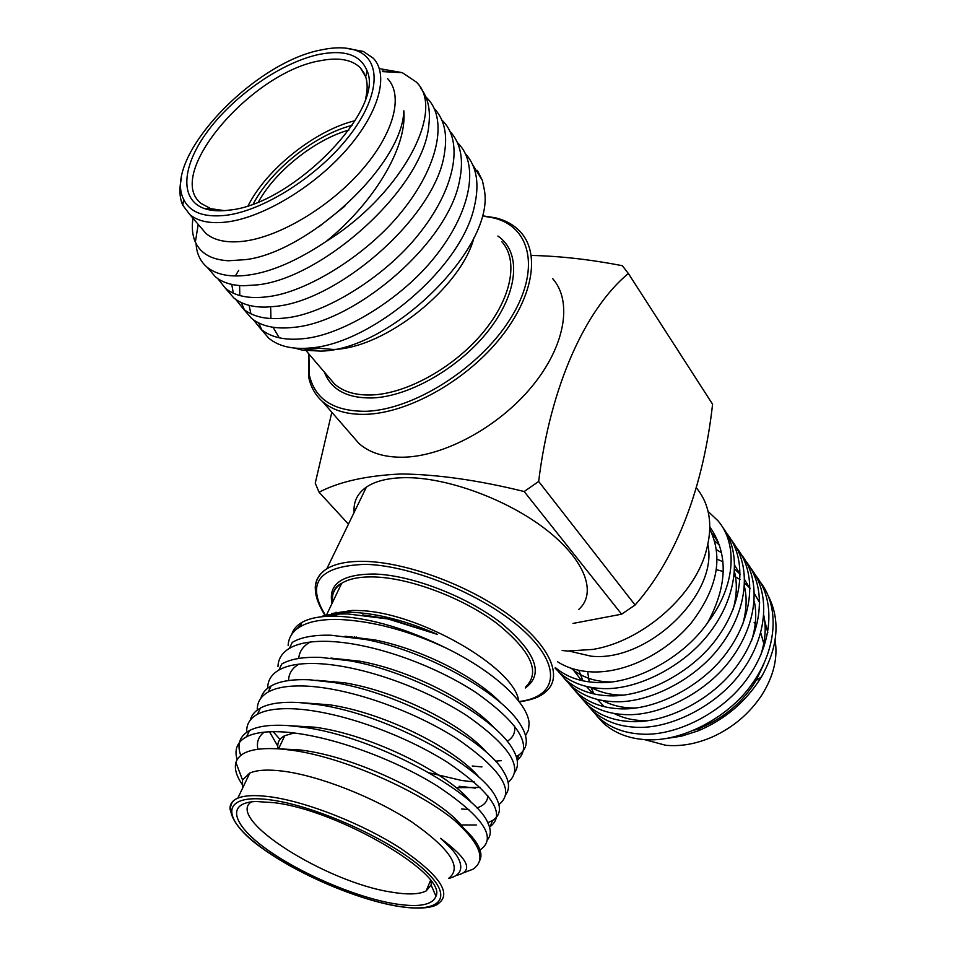 <?xml version="1.0" encoding="UTF-8"?>
<svg xmlns="http://www.w3.org/2000/svg" width="956" height="956" viewBox="0 0 956 956"><rect width="100%" height="100%" fill="white"/><g stroke="black" fill="none" stroke-linecap="round" stroke-linejoin="round"><path stroke-width="1.43" d="M552.688 278.65C572.799 301.379 565.283 346.299 531.727 386.762C498.291 427.26 443.608 456.681 402.739 457.219C384.157 457.386 369.59 452.833 359.05 443.572L351.593 434.992M531.261 255.443C559.822 256.053 590.175 259.47 622.308 265.684L628.355 273.476C585.55 309.099 550.369 385.865 538.658 481.454L524.187 491.527C478.896 480.33 438.015 474.475 401.556 473.961C366.913 475.514 339.416 481.597 319.065 492.209L348.45 524.139M538.658 481.454L635.095 605.017C677.362 557.3 703.604 485.266 712.578 404.221L628.355 273.476M635.095 605.017L621.615 614.194L524.187 491.527M573.014 623.42L621.615 614.194M562.116 650.51L567.625 651.024L592.911 649.423C640.986 641.607 692.275 597.918 705.48 553.536C713.307 526.911 710.332 505.091 696.554 488.062M707.87 544.657C718.625 594.19 647.475 662.508 591.095 656.175L569.226 651.108M557.587 661.767C567.219 667.981 578.834 671.363 592.421 671.925C625.391 673.155 665.818 653.366 691.367 622.81C717.347 588.621 723.489 557.444 709.806 529.289M709.842 526.923C728.281 553.428 727.612 585.227 707.858 622.356C683.217 658.517 631.737 685.679 595.289 682.417C579.372 681.532 566.036 676.561 555.269 667.527M708.109 511.472L717.848 520.638C738.367 544.239 735.176 586.829 707.858 622.356M555.054 668.053L559.284 672.427C570.17 682.118 583.865 687.448 600.392 688.428C635.919 691.308 685.141 666.105 710.404 631.689C737.924 595.277 741.605 551.433 722.258 526.708M726.225 532.743C746.851 557.193 744.294 600.942 717.06 638.082C692.084 673.036 642.48 698.657 606.534 695.657C590.055 694.63 576.372 689.276 565.486 679.561L558.543 671.745M564.124 678.258L570.541 685.38C581.427 695.096 595.098 700.485 611.541 701.549C647.236 704.62 696.446 679.393 721.338 644.81C748.5 608.135 751.344 564.458 731.209 539.877M736.048 547.011C756.602 571.509 754.2 615.09 727.253 651.908C702.552 686.575 653.354 711.826 617.576 708.647C601.181 707.548 587.522 702.122 576.623 692.395L569.74 684.627M575.213 691.033L581.595 698.107C592.493 707.858 606.128 713.296 622.499 714.431C658.027 717.681 706.843 692.813 731.471 658.517C758.323 622.141 761.024 578.631 740.936 554.014M745.692 561.017C766.186 585.55 763.928 628.964 737.267 665.484C712.841 699.864 664.026 724.744 628.427 721.41C612.091 720.227 598.48 714.753 587.582 704.99L580.734 697.283M586.112 703.58L592.457 710.607C603.356 720.382 616.955 725.867 633.254 727.086C668.614 730.492 717.06 705.994 741.402 671.96C767.979 635.883 770.524 592.553 750.496 567.9M749.504 566.669L747.484 564.351M755.156 574.783C775.591 599.352 773.476 642.599 747.102 678.808C722.939 712.913 674.506 737.435 639.074 733.933C622.822 732.678 609.235 727.158 598.337 717.37L591.537 709.722M596.819 715.901L603.14 722.891C614.039 732.69 627.59 738.223 643.818 739.514C679.358 743.099 727.803 718.518 751.798 684.293C777.993 647.917 779.702 604.754 758.849 580.268L756.937 578.045M763.701 616.978L767.799 632.549M763.713 664.277L756.065 680.529C742.86 702.039 724.301 717.848 700.378 727.958L694.713 730.061M768.206 595.815C780.514 619.751 778.256 646.794 761.442 676.932C746.11 701.656 724.887 719.677 697.784 730.993L681.556 736.144L665.615 738.618M644.26 739.55L665.746 745.286C680.923 746.684 696.566 743.864 712.638 736.837C733.3 727.337 749.743 713.343 761.956 694.833C773.595 676.143 777.981 657.931 775.101 640.209M483.796 215.984L495.519 217.813C506.094 220.418 514.567 225.293 520.948 232.451C540.857 254.702 532.48 299.814 497.813 341.065C463.29 382.328 407.459 412.944 366.22 414.307C347.482 414.844 332.891 410.578 322.459 401.508C315.241 395.079 310.652 386.893 308.68 376.951L308.669 353.72M308.896 353.983L309.254 374.644C314.739 399.214 333.632 411.439 365.921 411.295C413.219 409.921 479.052 368.466 509.823 319.603C541.012 270.751 531.381 226.668 493.308 217.872L483.999 216.271M473.997 237.566C461.401 287.374 385.591 347.817 334.11 349.43M477.367 170.419L482.386 180.433L472.551 164.528M294.711 348.08L302.335 350.147L320.881 351.115C391.554 350.039 496.236 246.612 484.226 189.3L482.386 180.433M387.61 78.679C403.731 95.528 393.872 133.625 361.523 170.467C329.294 207.333 279.248 237.016 243.493 241.259C226.895 243.159 214.371 240.542 205.922 233.431L200.366 226.907M380.739 68.856L402.333 72.668L416.207 82.001C446.619 109.821 401.078 195.191 325.984 241.557C372.111 204.453 407.399 148.574 403.814 110.8C402.607 165.615 307.45 252.492 245.501 259.638L228.496 260.761C211.694 259.805 200.641 253.591 195.359 242.107C192.395 235.415 191.594 227.468 192.981 218.267M196.064 243.565L196.339 246.588C197.378 255.121 200.987 262.028 207.177 267.298C216.976 274.969 230.886 277.539 248.93 275.005C271.635 271.827 297.316 260.677 325.984 241.557M382.221 70.983L392.199 72.13M420.389 87.701C427.846 97.165 430.678 109.462 428.874 124.579C424.404 187.627 322.674 278.339 257.319 284.876L243.756 285.736C231.902 285.497 222.485 282.558 215.53 276.905L209.161 269.58M217.777 278.602L225.556 288.449C235.463 296.276 249.408 299.037 267.405 296.742C306.637 292.536 367.176 254.69 401.317 212.172C438.326 166.703 447.755 120.074 427.87 98.946L425.79 96.795M435.028 109.366C444.253 119.918 447.456 134.175 444.612 152.135C437.107 215.482 339.105 300.602 275.603 306.374L265.995 307.091C252.36 307.33 241.605 304.247 233.718 297.842L227.265 290.409M235.762 299.407L243.529 309.135C253.531 317.105 267.501 320.045 285.45 317.966C324.586 314.237 384.587 277.097 418.214 234.937C454.674 189.874 463.648 143.292 443.644 121.89L441.732 119.882M450.646 132.071C460.673 143.567 463.732 159.329 459.788 179.358C449.404 242.609 355.106 322.315 293.456 327.382L288.091 327.836C272.568 328.685 260.379 325.506 251.512 318.312L244.963 310.784M253.34 319.746L261.108 329.354C271.181 337.456 285.175 340.575 303.076 338.699C342.117 335.425 401.592 298.953 434.717 257.164C470.639 212.495 479.183 165.974 459.059 144.308L457.315 142.456M465.907 154.263C476.781 166.75 479.613 184.078 474.415 206.269C461.294 269.03 370.677 343.503 310.903 347.9L310.067 347.984C292.56 349.585 278.841 346.371 268.911 338.328L262.279 330.692M231.77 284.41L233.312 293.265M244.389 309.828L241.282 302.598M239.813 295.583L239.609 285.545M249.134 305.358L250.854 313.819M261.801 329.928L258.658 322.949M344.722 48.015L363.364 51.445L373.294 58.232C389.271 74.831 379.03 112.904 346.251 150.02C313.592 187.137 263.139 217.311 227.301 221.935C210.667 224.003 198.155 221.541 189.79 214.538L182.787 205.253C179.489 197.796 179.047 188.786 181.461 178.234M226.56 215.231C264.083 210.356 317.882 176.119 348.582 136.828C379.52 97.524 382.041 61.1 357.759 51.098C348.378 47.238 336.536 46.772 322.22 49.724C253.173 61.853 162.126 158.6 183.672 199.386C190.017 212.555 204.321 217.837 226.56 215.231M229.536 210.081C219.988 211.384 211.85 210.953 205.098 208.802C178.748 200.234 181.724 165.34 208.707 129.837C235.546 94.274 282.641 61.961 319.567 54.325C344.841 49.461 360.675 54.958 367.068 70.84C385.232 109.331 292.261 204.453 229.536 210.081M365.658 98.325C367.642 89.995 367.642 82.814 365.67 76.779L360.364 67.828C351.856 59.499 338.472 57.145 320.212 60.73C251.452 72.058 163.703 174.793 201.142 203.449L210.798 208.695L224.397 210.631M248.142 205.66C266.7 168.925 315.133 130.363 355.106 120.671M253.34 203.843C270.823 170.001 315.193 134.665 352.095 125.391M270.691 308.059L270.942 318.515M273.046 327.263L279.248 337.815M344.853 206.173L318.707 226.942M333.417 349.466L312.648 347.709M760.57 655.697C765.314 641.165 766.401 627.757 763.82 615.485M759.745 602.878L754.439 593.64M750.066 588.227L744.664 583.064M740.052 579.575L734.172 576.038M723.238 571.485L716.45 569.692M587.653 671.626L589.255 681.867M590.963 687.34L593.987 693.925M597.548 699.445L604.204 706.651M614.003 713.415C624.292 718.745 635.907 721.135 648.861 720.573M751.631 640.508C756.017 626.228 756.877 613.131 754.248 601.216M750.066 588.788L744.676 579.635M740.219 574.269L734.686 569.131M722.927 561.698L717.227 559.272M578.822 670.311L582.933 680.803M586.422 686.408L592.959 693.686M602.555 700.485C612.533 705.803 623.802 708.288 636.385 707.954M742.489 625.093C746.517 611.063 747.186 598.265 744.485 586.709M740.219 574.448L734.734 565.39M721.625 552.831L716.618 549.736M572.309 668.614L581.511 680.493M590.916 687.34C600.583 692.622 611.517 695.203 623.754 695.084M733.133 609.45C736.837 595.672 737.303 583.172 734.543 571.951M719.581 545.231L714.765 541.012M571.186 668.256C581.786 677.242 595.038 681.807 610.944 681.951M718.637 542.59L711.897 533.329M754.105 622.296L755.264 623.718M760.785 632.92L764.394 645.778M319.065 492.209L315.241 483.15L331.828 412.287M258.502 201.824L258.837 201.226C275.961 170.586 315.301 139.409 348.916 130.016M242.525 788.306L242.525 779.953L249.815 773.046C256.913 769.938 267.895 769.293 282.761 771.134C319.125 775.651 374.692 797.495 412.06 822.148C450.395 849.059 462.573 867.821 448.591 878.409M243.505 786.238C236.694 776.977 234.16 769.066 235.917 762.518C239.442 751.679 254.236 747.162 280.311 748.966L289.871 749.994C340.001 756.077 415.454 788.867 453.311 819.352C480.163 843.252 486.712 859.874 472.945 869.219L463.552 872.816M431.813 882.269L429.734 882.328M456.239 875.361C474.152 871.717 468.93 859.372 440.573 838.352C450.826 847.112 457.195 854.795 459.693 861.404C462.788 870.33 459.083 876.007 448.579 878.433M288.138 645.372C288.569 637.664 292.428 631.534 299.718 626.981C308.43 621.663 321.324 619.141 338.424 619.428C372.577 620.934 408.594 630.542 446.512 648.252C407.806 629.203 372.254 618.58 339.87 616.357L332.019 616.166C319.053 616.309 309.015 618.389 301.941 622.404C296.647 625.475 293.265 629.43 291.807 634.282M237.136 759.626C234.112 749.456 237.243 741.844 246.54 736.801C254.965 732.463 267.8 730.886 285.055 732.069C330.107 735.475 393.071 758.431 437.418 786.047C482.529 816.316 497.06 837.372 480.999 849.215L479.9 849.8M487.644 839.547C491.037 835.293 491.121 829.772 487.883 822.949C476.148 792.285 374.621 736.132 302.478 727.146L288.115 725.592C270.871 724.469 258.036 726.106 249.588 730.504C239.693 735.989 236.741 744.306 240.745 755.443M246.744 732.212C246.301 724.421 249.863 718.446 257.451 714.263C265.935 709.722 278.794 707.942 296.013 708.934C340.981 711.862 403.54 734.555 447.444 762.314C492.089 792.787 506.298 814.249 490.07 826.713L489.484 827.048M487.763 822.71L492.567 820.499C500.335 815.552 501.506 807.928 496.092 797.627C481.74 766.569 387.993 714.383 318.109 704.644L299.037 702.552C281.829 701.608 268.971 703.437 260.462 708.038C254.953 711.061 251.536 715.112 250.209 720.179M257.272 710.069C257.068 702.313 260.725 696.291 268.23 692.013C276.774 687.268 289.644 685.297 306.828 686.109C351.7 688.559 413.864 711.001 457.338 738.904C501.518 769.568 515.415 791.437 499.02 804.486L498.877 804.582M505.915 794.364C509.93 788.688 509.285 781.339 503.979 772.34C487.178 741.127 401.042 692.969 333.835 682.524L309.816 679.8C292.632 679.047 279.761 681.078 271.205 685.87C265.696 689.001 262.243 693.124 260.833 698.262M273.153 731.687L279.989 739.406M267.68 688.224C267.704 680.481 271.432 674.434 278.865 670.06C287.457 665.113 300.339 662.962 317.5 663.583C362.157 665.579 423.735 687.663 466.755 715.578C510.516 746.337 524.306 768.6 508.126 782.367M514.866 772.209C519.204 765.708 518.104 757.367 511.568 747.174C492.627 716.056 413.888 671.913 349.681 660.799L320.439 657.37C303.291 656.796 290.409 659.007 281.793 664.002L278.865 670.06M277.969 666.655C278.208 658.935 281.996 652.852 289.357 648.383C298.009 643.245 310.903 640.902 328.028 641.357C372.422 642.898 433.355 664.587 475.921 692.491C519.275 723.286 533.042 745.943 517.22 760.438M516.228 756.531L518.989 754.905C528.799 747.568 528.728 736.634 518.809 722.091C498.136 691.427 426.543 651.179 365.694 639.48L330.931 635.226C313.819 634.82 300.925 637.21 292.261 642.396L289.357 648.383M429.184 772.818L461.509 780.455L474.367 781.984M479.565 860.854C481.477 857.448 481.406 853.278 479.35 848.342C476.112 840.264 467.436 830.597 453.311 819.352M460.147 824.968L476.327 824.992M468.918 809.553L461.485 808.979M475.538 788.103L459.083 786.286M481.944 766.915L472.252 766.019M495.555 761.155L501.362 760.653M331.481 613.573L352.298 610.418L358.93 610.561C417.963 611.709 515.009 667.527 518.738 701.142M314.93 617.791L339.643 614.003L347.769 613.955L387.993 618.962L437.585 634.449C406.969 621.065 378.791 613.704 353.039 612.354L345.821 612.258L323.092 615.76M525.537 735.606L528.465 730.061L529.11 723.465C528.178 703.473 494.79 671.865 446.512 648.252M354.138 512.416C353.278 501.9 357.365 493.451 366.411 487.094C375.326 481.071 388.1 477.928 404.747 477.665C446.416 477.056 507.301 499.307 546.318 529.779C585.514 560.24 597.249 593.401 578.607 609.546M274.229 802.693C338.508 810.174 447.683 874.489 435.96 896.238C432.387 905.428 417.76 907.782 392.08 903.324C353.194 896.274 298.798 872.673 265.613 848.474C232.236 824.323 225.771 802.646 256.089 801.498L274.229 802.693M251.44 801.845C224.935 818.575 325.996 882.149 390.92 892.02C407.387 894.864 419.134 894.505 426.185 890.92L431.132 885.053L431.323 881.563M457.577 821.168L456.968 822.28M278.041 748.799C276.917 742.955 279.164 738.582 284.804 735.654L294.245 732.965M294.639 630.924L300.805 624.746M440.573 838.352L450.706 847.972M248.608 775.591L248.082 774.169M276.296 748.691L299.885 749.934C358.691 756.674 443.417 799.563 463.254 827.765M257.857 749.217C256.435 742.095 258.526 736.419 264.155 732.177M288.593 725.628L314.727 727.193C371.86 734.578 449.81 774.181 471.296 802.442M277.754 746.098L269.52 731.794M302.622 702.791L329.605 704.811C384.79 712.806 456.275 749.241 479.075 777.288M487.787 795.619C487.68 801.487 484.047 805.585 476.889 807.916M316.699 680.278L344.542 682.799C397.493 691.331 462.788 724.732 486.58 752.288M480.306 787.457L456.335 787.684M288.557 680.564C288.724 673.61 292.154 668.148 298.834 664.181M330.848 658.087L359.575 661.158C409.981 670.168 469.348 700.629 493.798 727.444M298.726 658.457C299.324 651.454 303.16 645.981 310.222 642.062M345.092 636.218L374.74 639.911C422.265 649.303 475.945 676.92 500.705 702.732M514.567 725.939C515.535 732.583 513.085 737.685 507.242 741.223M335.209 682.56L333.823 681.27M362.754 614.911L390.048 619.082L437.585 634.449M497.861 236.048C521.044 251.548 518.893 290.732 489.926 328.733C461.151 366.757 410.136 396.477 372.541 397.947C347.255 398.437 331.194 389.821 324.383 372.111M328.541 376.975L334.564 384.025C343.491 391.912 356.05 395.557 372.243 394.948C407.125 393.466 453.909 367.486 482.768 332.808C511.747 298.141 518.761 260.247 501.757 241.617M525.8 686.778C540.821 672.116 530.974 650.833 496.284 622.942C462.334 597.679 410.172 578.069 374.68 576.97C360.149 576.54 349.143 578.643 341.686 583.268C334.445 587.952 331.362 594.405 332.437 602.603M354.676 636.863L355.501 637.628M332.019 603.487C327.968 583.925 342.093 574.102 374.382 574.018C411.618 575.094 466.839 596.341 501.267 623.073C536.185 652.59 544.203 674.219 525.31 687.973M490.643 694.654L492.185 694.689M315.229 588.131C315.349 580.065 319.196 573.624 326.797 568.82C335.532 563.49 348.283 561.017 365.061 561.387C407.077 562.367 469.444 585.622 509.99 615.784C550.704 645.945 563.705 677.529 545.446 691.929C540.654 696.649 532.062 699.947 519.658 701.8M519.813 701.429C557.229 696.673 562.415 666.702 524.581 631.605C487.225 596.508 413.339 565.366 365.359 564.351C319.041 565.976 305.681 582.873 325.279 615.043M230.145 809.935C229.452 804.582 232.009 800.662 237.805 798.164C244.832 795.273 255.79 794.842 270.691 796.874C307.115 801.869 363.065 823.988 400.839 848.51C439.629 875.242 452.116 893.597 438.29 903.599C437.43 905.081 426.46 911.403 395.258 905.846C355.704 898.664 300.722 875.242 265.421 850.541C228.317 825.506 223.955 803.399 237.805 798.164L249.815 773.046M271.038 799.957C224.756 793.384 219.916 814.345 253.818 841.662C287.159 868.932 350.35 897.588 394.792 905.643C439.605 914.079 456.311 898.64 423.783 869.422C391.96 840.3 316.842 806.099 271.038 799.957M755.563 575.476L758.849 580.268M565.486 679.561L570.541 685.38M576.623 692.395L581.595 698.107M587.582 704.99L592.457 710.607M598.337 717.37L603.14 722.891M756.065 680.529L761.442 676.932M700.378 727.958L697.784 730.993M493.308 217.872L495.519 217.813M328.231 376.616L306.147 350.756M382.675 71.628L402.333 72.668M207.177 267.298L215.53 276.905M225.556 288.449L233.718 297.842M243.529 309.135L251.512 318.312M261.108 329.354L268.911 338.328M357.759 51.098L363.364 51.445M210.798 208.695L205.098 208.802M360.364 67.828L364.176 73.194M365.67 76.779L367.068 70.84M183.672 199.386L182.787 205.253M189.79 214.538L205.922 233.431M196.339 246.588L197.032 245.298M235.678 275.412L238.713 270.309M198.203 224.385L195.359 242.107M316.926 348.653L302.335 350.147M309.254 374.644L308.68 376.951M322.459 401.508L359.05 443.572M242.525 779.953L235.917 762.518M299.73 626.981L301.941 622.404M246.54 736.801L249.588 730.492M257.451 714.263L260.462 708.038M268.23 692.013L271.205 685.87M490.07 826.713L492.567 820.499M517.077 759.662L518.989 754.905M352.298 610.418L345.821 612.258M326.689 614.648L341.686 583.268C334.684 586.614 331.66 592.959 332.58 602.304M489.245 693.614L491.014 693.697M366.411 487.094L326.797 568.82C312.182 578.464 311.548 593.915 324.897 615.162M431.132 885.053L435.96 896.238M426.185 890.92L430.511 880.452M278.566 748.835L284.804 735.654M336.034 612.222L336.357 612.856M356.397 637.043L357.401 637.939M339.643 614.003L332.019 616.166M299.885 749.934L289.871 749.994M314.727 727.193L302.478 727.146M329.605 704.811L318.109 704.644M344.542 682.799L333.835 682.524M359.575 661.158L349.681 660.799M374.74 639.911L365.694 639.48M390.048 619.082L387.993 618.962"/></g></svg>
